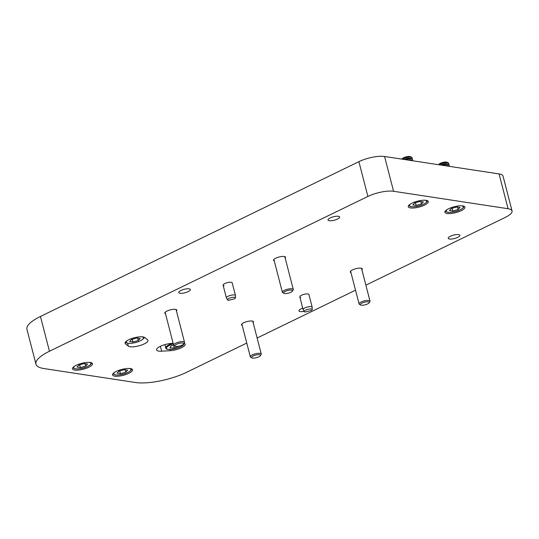 <?xml version="1.0" encoding="UTF-8"?>
<svg xmlns="http://www.w3.org/2000/svg" width="539" height="539" viewBox="0 0 539 539"><rect width="100%" height="100%" fill="white"/><g stroke="black" fill="none" stroke-linecap="round" stroke-linejoin="round"><path stroke-width="0.81" d="M242.227 325.475A6.205 1.826 -14.5 0 1 241.485 324.882A6.205 1.826 -14.5 0 1 245.279 322.106A6.205 1.826 -14.5 0 1 252.185 321.049A6.205 1.826 -14.5 0 1 253.498 321.776A6.205 1.826 -14.5 0 1 253.148 322.652M165.507 313.792A6.205 1.826 -14.5 0 1 164.772 313.193A6.205 1.826 -14.5 0 1 168.559 310.417A6.205 1.826 -14.5 0 1 175.471 309.359A6.205 1.826 -14.5 0 1 176.785 310.087A6.205 1.826 -14.5 0 1 176.428 310.963M274.263 260.923A6.205 1.826 -14.5 0 1 273.529 260.33A6.205 1.826 -14.5 0 1 277.315 257.548A6.205 1.826 -14.5 0 1 284.228 256.497A6.205 1.826 -14.5 0 1 285.542 257.218A6.205 1.826 -14.5 0 1 285.185 258.1M350.977 272.613A6.205 1.826 -14.5 0 1 350.242 272.013A6.205 1.826 -14.5 0 1 354.029 269.237A6.205 1.826 -14.5 0 1 360.941 268.179A6.205 1.826 -14.5 0 1 362.255 268.907A6.205 1.826 -14.5 0 1 361.898 269.783M227.539 299.906A4.096 1.206 -14.5 0 1 228.064 298.943A4.096 1.206 -14.5 0 1 232.552 297.339A4.096 1.206 -14.5 0 1 235.442 297.858A4.096 1.206 -14.5 0 1 234.869 298.626A4.096 1.206 -14.5 0 1 234.721 298.734L228.597 300.317A4.096 1.206 -14.5 0 1 227.539 299.906L226.42 297.979A4.703 1.381 -14.5 0 1 226.38 297.872A4.703 1.381 -14.5 0 1 227.02 296.881A4.703 1.381 -14.5 0 1 233.286 294.927A4.703 1.381 -14.5 0 1 235.476 295.52L232.194 282.82A4.703 1.381 165.5 0 0 231.197 282.268A4.703 1.381 165.5 0 0 225.962 283.069A4.703 1.381 165.5 0 0 223.092 285.178A4.703 1.381 165.5 0 0 224.089 285.724M304.259 311.596A4.096 1.206 -14.5 0 1 305.687 310.093A4.096 1.206 -14.5 0 1 309.912 308.955A4.096 1.206 -14.5 0 1 312.162 309.548A4.096 1.206 -14.5 0 1 311.434 310.424L305.317 312.007A4.096 1.206 -14.5 0 1 304.259 311.596L303.14 309.669A4.703 1.381 -14.5 0 1 303.093 309.561A4.703 1.381 -14.5 0 1 304.784 307.951A4.703 1.381 -14.5 0 1 311.198 306.657A4.703 1.381 -14.5 0 1 312.196 307.21L308.908 294.51A4.703 1.381 165.5 0 0 307.91 293.957A4.703 1.381 165.5 0 0 302.682 294.759A4.703 1.381 165.5 0 0 299.812 296.861A4.703 1.381 165.5 0 0 300.802 297.413M304.111 311.34A6.017 1.772 -14.5 0 1 300.243 311.576A6.017 1.772 -14.5 0 1 298.963 310.875A6.017 1.772 -14.5 0 1 302.729 308.146M180.013 293.263A6.017 1.772 -14.5 0 1 178.739 292.556A6.017 1.772 -14.5 0 1 182.411 289.861A6.017 1.772 -14.5 0 1 189.115 288.837A6.017 1.772 -14.5 0 1 190.388 289.544A6.017 1.772 -14.5 0 1 186.716 292.239A6.017 1.772 -14.5 0 1 180.013 293.263M329.289 220.7A6.017 1.772 -14.5 0 1 328.008 219.993A6.017 1.772 -14.5 0 1 331.687 217.298A6.017 1.772 -14.5 0 1 338.384 216.274A6.017 1.772 -14.5 0 1 339.658 216.981A6.017 1.772 -14.5 0 1 335.986 219.676A6.017 1.772 -14.5 0 1 329.289 220.7M449.513 239.013A6.017 1.772 -14.5 0 1 448.239 238.312A6.017 1.772 -14.5 0 1 451.911 235.617A6.017 1.772 -14.5 0 1 458.608 234.593A6.017 1.772 -14.5 0 1 459.888 235.3A6.017 1.772 -14.5 0 1 456.21 237.995A6.017 1.772 -14.5 0 1 449.513 239.013M90.296 362.464A10.342 3.039 165.5 0 0 78.782 364.223A10.342 3.039 165.5 0 0 72.469 368.851A10.342 3.039 165.5 0 0 74.658 370.064A10.342 3.039 165.5 0 0 86.173 368.305A10.342 3.039 165.5 0 0 92.486 363.677A10.342 3.039 165.5 0 0 90.296 362.464M130.371 368.568A10.342 3.039 165.5 0 0 118.856 370.327A10.342 3.039 165.5 0 0 112.543 374.955A10.342 3.039 165.5 0 0 114.733 376.168A10.342 3.039 165.5 0 0 126.247 374.41A10.342 3.039 165.5 0 0 132.56 369.781A10.342 3.039 165.5 0 0 130.371 368.568M462.738 205.905A10.342 3.039 165.5 0 0 451.224 207.663A10.342 3.039 165.5 0 0 444.904 212.292A10.342 3.039 165.5 0 0 447.101 213.505A10.342 3.039 165.5 0 0 458.615 211.746A10.342 3.039 165.5 0 0 464.928 207.117A10.342 3.039 165.5 0 0 462.738 205.905M426.1 200.319A10.342 3.039 165.5 0 0 414.585 202.078A10.342 3.039 165.5 0 0 408.266 206.713A10.342 3.039 165.5 0 0 410.462 207.926A10.342 3.039 165.5 0 0 421.976 206.167A10.342 3.039 165.5 0 0 428.289 201.532A10.342 3.039 165.5 0 0 426.1 200.319M130.142 346.745A10.342 3.039 165.5 0 0 141.656 344.994A10.342 3.039 165.5 0 0 147.969 340.358A10.342 3.039 165.5 0 0 147.558 339.772L144.674 337.522A10.342 3.039 165.5 0 0 133.214 338.054A10.342 3.039 165.5 0 0 125.068 343.282A10.342 3.039 165.5 0 0 125.479 343.869L128.363 346.119A10.342 3.039 165.5 0 0 130.142 346.745M173.147 343.323L171.503 343.424A10.342 3.039 165.5 0 0 161.188 345.937A10.342 3.039 165.5 0 0 156.573 349.899A10.342 3.039 165.5 0 0 158.762 351.111A10.342 3.039 165.5 0 0 161.66 351.192L170.23 350.687A10.342 3.039 165.5 0 0 180.545 348.174A10.342 3.039 165.5 0 0 185.16 344.212A10.342 3.039 165.5 0 0 184.136 343.289M35.951 364.148L26.95 329.356A37.602 11.056 -14.5 0 1 40.452 316.454L49.453 351.246A37.602 11.056 165.5 0 0 35.951 364.148A37.602 11.056 165.5 0 0 43.922 368.555L135.518 382.515A37.602 11.056 165.5 0 0 186.851 372.179L246.768 343.053M365.873 285.158L505.299 217.379A18.798 5.525 165.5 0 0 512.05 210.931A18.798 5.525 165.5 0 0 508.068 208.728L393.564 191.278A18.798 5.525 165.5 0 0 367.894 196.445L358.9 161.653L40.452 316.454M358.9 161.653A18.798 5.525 -14.5 0 1 384.563 156.485L393.564 191.278M508.068 208.728L499.067 173.929L384.563 156.485M499.067 173.929A18.798 5.525 -14.5 0 1 503.049 176.132L512.05 210.931M257.123 338.02L355.524 290.184M367.894 196.445L49.453 351.246M412.119 157.799A5.639 1.657 165.5 0 0 412.113 157.745A5.639 1.657 165.5 0 0 411.715 157.321A5.639 1.657 165.5 0 0 410.913 157.085A5.639 1.657 165.5 0 0 402.242 159.18M411.803 158.655A5.639 1.657 165.5 0 0 412.133 157.846A5.639 1.657 165.5 0 0 410.94 157.186A5.639 1.657 165.5 0 0 403.239 158.735A5.639 1.657 165.5 0 0 402.39 159.2M411.715 157.321L410.529 156.694A4.595 1.354 165.5 0 0 409.876 156.505A4.595 1.354 165.5 0 0 405.422 157.065A4.595 1.354 165.5 0 0 402.06 158.89L401.905 159.126M412.254 160.393A5.639 1.657 165.5 0 0 412.584 159.584L412.483 159.2A5.639 1.657 165.5 0 0 411.749 158.634A5.639 1.657 165.5 0 0 411.291 158.533A5.639 1.657 165.5 0 0 404.802 159.571M412.584 159.584A5.639 1.657 165.5 0 0 411.392 158.924A5.639 1.657 165.5 0 0 405.651 159.699M412.874 160.797A5.639 1.657 165.5 0 0 412.2 160.373A5.639 1.657 165.5 0 0 411.742 160.278A5.639 1.657 165.5 0 0 409.505 160.285M421.458 203.937L416.162 205.44L412.807 204.928L414.734 202.913L420.029 201.411L423.391 201.923L421.458 203.937L420.838 201.539M415.461 202.711L416.162 205.44M412.2 160.373L411.149 160.063A4.595 1.354 165.5 0 0 408.239 160.09M411.749 158.634L410.698 158.325A4.595 1.354 165.5 0 0 404.135 159.47M448.758 163.378A5.639 1.657 165.5 0 0 448.751 163.33A5.639 1.657 165.5 0 0 448.36 162.906A5.639 1.657 165.5 0 0 447.552 162.67A5.639 1.657 165.5 0 0 438.881 164.766M448.441 164.233A5.639 1.657 165.5 0 0 448.778 163.432A5.639 1.657 165.5 0 0 447.579 162.771A5.639 1.657 165.5 0 0 439.878 164.321A5.639 1.657 165.5 0 0 439.029 164.786M448.36 162.906L447.175 162.279A4.595 1.354 165.5 0 0 446.514 162.084A4.595 1.354 165.5 0 0 442.061 162.65A4.595 1.354 165.5 0 0 438.699 164.469L438.544 164.712M448.893 165.978A5.639 1.657 165.5 0 0 449.223 165.17L449.128 164.779A5.639 1.657 165.5 0 0 448.387 164.22A5.639 1.657 165.5 0 0 447.929 164.119A5.639 1.657 165.5 0 0 441.448 165.15M449.223 165.17A5.639 1.657 165.5 0 0 448.03 164.51A5.639 1.657 165.5 0 0 442.29 165.284M449.519 166.383A5.639 1.657 165.5 0 0 448.839 165.958A5.639 1.657 165.5 0 0 448.381 165.857A5.639 1.657 165.5 0 0 446.144 165.871M458.096 209.523L452.807 211.018L449.445 210.506L451.379 208.499L456.674 206.996L460.03 207.508L458.096 209.523L457.476 207.117M452.1 208.29L452.807 211.018M448.839 165.958L447.788 165.648A4.595 1.354 165.5 0 0 444.877 165.675M448.387 164.22L447.343 163.91A4.595 1.354 165.5 0 0 440.774 165.049M138.26 340.507L132.965 342.009L129.603 341.497L131.536 339.482L136.832 337.987L140.194 338.499L138.26 340.507L137.634 338.108M132.257 339.28L132.965 342.009M174.319 347.918L170.041 347.918L170.695 346.105L173.592 345.041L174.319 347.918L179.238 346.105M312.196 307.21A4.703 1.381 -14.5 0 1 312.209 307.324L312.162 309.548M235.476 295.52A4.703 1.381 -14.5 0 1 235.489 295.635L235.442 297.858M85.654 366.082L80.365 367.578L77.003 367.066L78.937 365.058L84.232 363.555L87.587 364.068L85.654 366.082L85.034 363.677M79.657 364.849L80.365 367.578M125.735 372.186L120.44 373.689L117.078 373.177L119.011 371.162L124.307 369.66L127.669 370.172L125.735 372.186L125.109 369.781M119.732 370.953L120.44 373.689M182.802 343.006A4.595 1.354 -14.5 0 1 183.664 344.003A4.595 1.354 -14.5 0 1 180.302 345.822A4.595 1.354 -14.5 0 1 175.849 346.388A4.595 1.354 -14.5 0 1 175.195 346.193A4.595 1.354 -14.5 0 1 177.055 344.03A4.595 1.354 -14.5 0 1 182.802 343.006M175.195 346.193L174.009 345.566A5.639 1.657 -14.5 0 1 173.619 345.142A5.639 1.657 -14.5 0 1 177.061 342.615A5.639 1.657 -14.5 0 1 183.341 341.659A5.639 1.657 -14.5 0 1 184.54 342.319A5.639 1.657 -14.5 0 1 184.399 342.878L183.664 344.003M288.055 293.229A4.595 1.354 -14.5 0 1 283.952 293.324A4.595 1.354 -14.5 0 1 288.109 290.427A4.595 1.354 -14.5 0 1 292.421 291.134A4.595 1.354 -14.5 0 1 288.055 293.229M283.952 293.324L282.766 292.704A5.639 1.657 -14.5 0 1 282.369 292.273A5.639 1.657 -14.5 0 1 287.866 289.147A5.639 1.657 -14.5 0 1 293.29 289.45A5.639 1.657 -14.5 0 1 293.155 290.016L292.421 291.134M368.272 301.827A4.595 1.354 -14.5 0 1 369.134 302.824A4.595 1.354 -14.5 0 1 365.772 304.643A4.595 1.354 -14.5 0 1 361.319 305.209A4.595 1.354 -14.5 0 1 360.665 305.013A4.595 1.354 -14.5 0 1 362.531 302.851A4.595 1.354 -14.5 0 1 368.272 301.827M360.665 305.013L359.479 304.387A5.639 1.657 -14.5 0 1 359.089 303.962A5.639 1.657 -14.5 0 1 362.531 301.436A5.639 1.657 -14.5 0 1 368.811 300.479A5.639 1.657 -14.5 0 1 370.01 301.139A5.639 1.657 -14.5 0 1 369.869 301.699L369.134 302.824M259.522 354.696A4.595 1.354 -14.5 0 1 260.384 355.693A4.595 1.354 -14.5 0 1 257.022 357.512A4.595 1.354 -14.5 0 1 252.569 358.071A4.595 1.354 -14.5 0 1 251.908 357.883A4.595 1.354 -14.5 0 1 253.775 355.72A4.595 1.354 -14.5 0 1 259.522 354.696M251.908 357.883L250.723 357.256A5.639 1.657 -14.5 0 1 250.332 356.831A5.639 1.657 -14.5 0 1 253.775 354.305A5.639 1.657 -14.5 0 1 260.061 353.348A5.639 1.657 -14.5 0 1 261.253 354.008A5.639 1.657 -14.5 0 1 261.119 354.568L260.384 355.693M160.393 346.294L161.66 351.192M169.92 349.494L170.23 350.687M125.142 342.575L125.479 343.869M127.608 343.208L128.363 346.119M427.063 200.542L427.063 200.548A9.399 2.762 -14.5 0 1 427.063 200.548C428.727 201.754 420.824 207.326 411.196 206.713C409.539 206.282 408.764 205.797 408.865 205.258A9.399 2.762 -14.5 0 1 408.858 205.251L408.865 205.258M410.496 203.971A8.833 2.601 165.5 0 0 411.419 206.673A8.833 2.601 165.5 0 0 423.331 204.321A8.833 2.601 165.5 0 0 425.008 200.218M463.702 206.127L463.702 206.134A9.399 2.762 -14.5 0 1 463.702 206.134C465.366 207.34 457.47 212.905 447.835 212.292C446.177 211.861 445.403 211.376 445.504 210.843A9.399 2.762 -14.5 0 1 445.497 210.83L445.504 210.843M447.134 209.556A8.833 2.601 165.5 0 0 448.057 212.258A8.833 2.601 165.5 0 0 459.969 209.9A8.833 2.601 165.5 0 0 461.654 205.797M143.859 337.111L143.859 337.124A9.399 2.762 -14.5 0 1 143.859 337.124C145.523 338.33 137.627 343.895 127.992 343.282C126.342 342.851 125.56 342.366 125.661 341.827A9.399 2.762 -14.5 0 1 125.661 341.82L125.661 341.827M127.292 340.54A8.833 2.601 165.5 0 0 128.215 343.249A8.833 2.601 165.5 0 0 140.127 340.891A8.833 2.601 165.5 0 0 141.811 336.787M164.88 344.623L165.736 347.938A9.399 2.762 -14.5 0 1 165.776 347.365A9.399 2.762 -14.5 0 1 172.554 343.363M173.288 343.875A8.833 2.601 165.5 0 0 166.457 347.776A8.833 2.601 165.5 0 0 173.929 349.002A8.833 2.601 165.5 0 0 183.489 344.428A8.833 2.601 165.5 0 0 183.55 344.158M91.259 362.686L91.259 362.693A9.399 2.762 -14.5 0 1 91.259 362.693C92.924 363.899 85.027 369.464 75.393 368.851C73.735 368.42 72.96 367.935 73.061 367.396A9.399 2.762 -14.5 0 1 73.061 367.389L73.061 367.396M74.692 366.116A8.833 2.601 165.5 0 0 75.615 368.817A8.833 2.601 165.5 0 0 87.527 366.459A8.833 2.601 165.5 0 0 89.211 362.356M131.334 368.797L131.334 368.791A9.399 2.762 -14.5 0 1 131.334 368.797C132.998 370.003 125.102 375.568 115.467 374.955C113.817 374.524 113.035 374.046 113.136 373.507A9.399 2.762 -14.5 0 1 113.136 373.493L113.136 373.507M114.767 372.22A8.833 2.601 165.5 0 0 115.69 374.922A8.833 2.601 165.5 0 0 127.602 372.564A8.833 2.601 165.5 0 0 129.286 368.467M165.736 347.938C165.763 349.622 169.051 349.858 175.613 348.645C180.882 346.948 183.637 345.432 183.887 344.098L183.94 343.228M299.812 296.861L303.093 309.561M223.092 285.178L226.38 297.872M184.54 342.319L176.051 309.494M173.619 345.142L165.129 312.317M282.369 292.273L273.886 259.448M293.29 289.45L284.801 256.625M370.01 301.139L361.521 268.314M359.089 303.962L350.599 271.137M261.253 354.008L252.764 321.183M250.332 356.831L241.843 324.006"/></g></svg>
